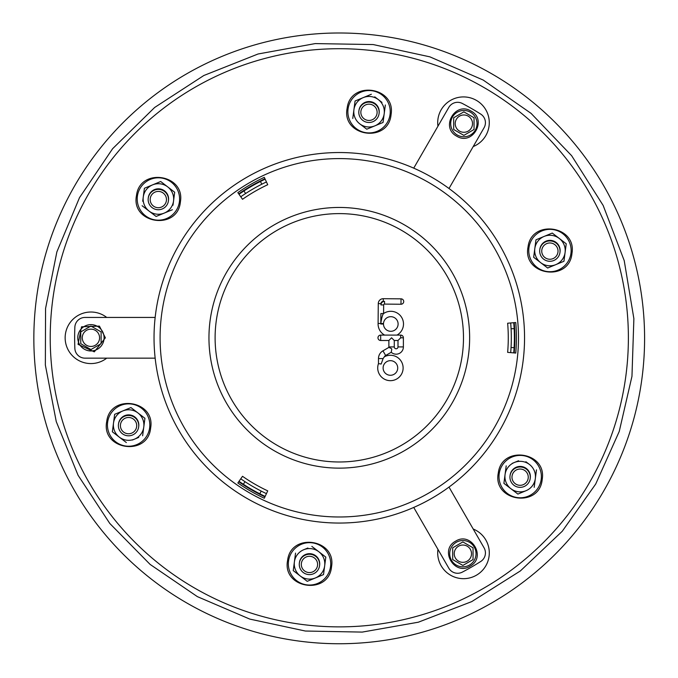 <?xml version="1.0" encoding="UTF-8"?>
<svg xmlns="http://www.w3.org/2000/svg" width="678" height="678" viewBox="0 0 678 678"><rect width="100%" height="100%" fill="white"/><g stroke="black" fill="none" stroke-linecap="round" stroke-linejoin="round"><path stroke-width="1.02" d="M240.758 196.781A172.026 172.026 0 0 1 245.606 193.518A172.026 172.026 0 0 0 240.758 196.781M413.733 507.441L448.802 568.181A10.178 10.178 0 0 0 462.354 572.105A264.657 264.657 0 0 0 480.685 561.52A10.178 10.178 0 0 0 484.067 547.824L448.997 487.084M448.997 188.501L484.067 127.761A10.178 10.178 0 0 0 480.685 114.073A264.657 264.657 0 0 0 462.354 103.48A10.178 10.178 0 0 0 448.802 107.404L413.733 168.144M155.16 317.44L85.021 317.44A10.178 10.178 0 0 0 74.851 327.211A264.657 264.657 0 0 0 74.851 348.382A10.178 10.178 0 0 0 85.021 358.154L155.16 358.154M513.729 322.703A175.085 175.085 0 0 1 513.729 352.882M265.149 496.398A175.085 175.085 0 0 1 239.012 481.312M239.012 194.281A175.085 175.085 0 0 1 265.149 179.187M240.758 478.804A172.026 172.026 0 0 0 245.021 481.694L243.351 484.245M510.687 352.619A172.026 172.026 0 0 0 511.051 347.483L514.102 347.661M259.81 493.796L261.2 491.075A172.026 172.026 0 0 0 266.446 493.635M514.136 328.627L511.085 328.788A172.026 172.026 0 0 0 510.687 322.965M266.446 181.95A172.026 172.026 0 0 0 261.81 184.204L260.437 181.475M243.944 190.959L245.606 193.518A172.026 172.026 0 0 1 261.81 184.204M511.085 328.788A172.026 172.026 0 0 1 511.051 347.483M261.2 491.075A172.026 172.026 0 0 1 245.021 481.694M90.928 349.551L80.75 343.67L80.75 331.915L90.928 326.042L101.107 331.915L101.107 343.67L90.928 349.551L80.75 343.67L80.75 331.915L90.928 326.042L101.107 331.915L101.107 343.67L90.928 349.551M90.928 346.45A8.653 8.653 0 0 0 98.42 333.466A8.653 8.653 0 0 0 83.436 333.466A8.653 8.653 0 0 0 90.928 346.45M473.049 547.807L473.049 559.562L462.871 565.435L452.692 559.562L452.692 547.807L462.871 541.934L473.049 547.807L473.049 559.562L462.871 565.435L452.692 559.562L452.692 547.807L462.871 541.934L473.049 547.807M470.363 549.358A8.653 8.653 0 0 0 455.379 549.358A8.653 8.653 0 0 0 462.871 562.333A8.653 8.653 0 0 0 470.363 549.358M453.684 117.743L463.862 111.87L474.041 117.743L474.041 129.498L463.862 135.38L453.684 129.498L453.684 117.743L463.862 111.87L474.041 117.743L474.041 129.498L463.862 135.38L453.684 129.498L453.684 117.743M456.37 119.294A8.653 8.653 0 0 0 463.862 132.278A8.653 8.653 0 0 0 471.354 119.294A8.653 8.653 0 0 0 456.37 119.294M370.044 104.234A8.144 8.144 0 0 1 375.442 117.26A8.144 8.144 0 0 1 361.459 115.421A8.144 8.144 0 0 1 370.044 104.234M370.315 102.217A10.178 10.178 0 0 1 377.061 118.497A10.178 10.178 0 0 1 359.577 116.201A10.178 10.178 0 0 1 370.315 102.217M151.864 194.603A8.144 8.144 0 0 1 165.847 196.442A8.144 8.144 0 0 1 157.262 207.638A8.144 8.144 0 0 1 151.864 194.603M150.253 193.366A10.178 10.178 0 0 1 167.729 195.662A10.178 10.178 0 0 1 156.999 209.655A10.178 10.178 0 0 1 150.253 193.366M121.04 428.742A8.144 8.144 0 0 1 129.625 417.546A8.144 8.144 0 0 1 135.024 430.581A8.144 8.144 0 0 1 121.04 428.742M119.159 429.521A10.178 10.178 0 0 1 129.896 415.529A10.178 10.178 0 0 1 136.642 431.818A10.178 10.178 0 0 1 119.159 429.521M308.397 572.503A8.144 8.144 0 0 1 302.998 559.469A8.144 8.144 0 0 1 316.982 561.316A8.144 8.144 0 0 1 308.397 572.503M308.134 574.52A10.178 10.178 0 0 1 301.379 558.231A10.178 10.178 0 0 1 318.863 560.537A10.178 10.178 0 0 1 308.134 574.52M526.577 482.126A8.144 8.144 0 0 1 512.593 480.287A8.144 8.144 0 0 1 521.179 469.1A8.144 8.144 0 0 1 526.577 482.126M528.187 483.372A10.178 10.178 0 0 1 510.712 481.066A10.178 10.178 0 0 1 521.441 467.083A10.178 10.178 0 0 1 528.187 483.372M557.401 247.995A8.144 8.144 0 0 1 548.816 259.182A8.144 8.144 0 0 1 543.417 246.156A8.144 8.144 0 0 1 557.401 247.995M559.282 247.216A10.178 10.178 0 0 1 548.544 261.2A10.178 10.178 0 0 1 541.798 244.911A10.178 10.178 0 0 1 559.282 247.216M641.981 378.222A305.371 305.371 0 0 1 153.321 580.639A305.371 305.371 0 0 1 222.359 56.24A305.371 305.371 0 0 1 641.981 378.222M132.363 440.039L138.702 437.412M143.778 427.047L144.931 418.301L137.939 412.936A15.272 15.272 0 0 0 113.506 423.055A15.272 15.272 0 0 0 134.481 439.158A15.272 15.272 0 0 0 143.778 427.047L142.626 435.785L143.778 427.047A15.272 15.272 0 0 0 137.939 412.936L130.939 407.571L114.65 414.317L112.353 431.801L126.337 442.531M115.735 434.395L112.353 431.801M138.693 426.665A10.178 10.178 0 0 0 129.973 414.961A10.178 10.178 0 0 0 118.514 424.013M143.821 192.755L143.261 196.993A15.272 15.272 0 0 0 149.109 211.104L142.109 205.739L156.101 216.468L172.39 209.722L156.101 216.468L150.906 212.477M149.109 211.104A15.272 15.272 0 0 0 173.543 200.985L172.983 205.222M142.702 201.239L143.261 196.993A15.272 15.272 0 0 1 152.558 184.882L144.414 188.255L143.261 196.993M174.687 192.238L160.703 181.509L152.558 184.882A15.272 15.272 0 0 1 173.543 200.985L174.687 192.238M168.449 200.603A10.178 10.178 0 0 0 159.728 188.899A10.178 10.178 0 0 0 148.279 197.951M354.475 105.497L353.916 109.743A15.272 15.272 0 0 0 359.764 123.845L366.756 129.21L383.045 122.464L366.756 129.21L361.569 125.227M359.764 123.845A15.272 15.272 0 0 0 384.197 113.726L383.045 122.464M355.069 100.997L363.213 97.624L355.069 100.997L352.772 118.481M381.96 102.386L374.739 96.844M384.197 113.726L385.35 104.988L384.197 113.726A15.272 15.272 0 0 0 363.213 97.624A15.272 15.272 0 0 0 353.916 109.743M371.358 94.25L363.213 97.624M379.112 113.345A10.178 10.178 0 0 0 370.383 101.641A10.178 10.178 0 0 0 358.933 110.692M555.638 235.656L566.24 243.792L552.256 233.054L544.112 236.427A15.272 15.272 0 0 0 534.815 248.546L533.662 257.284L547.655 268.013L563.943 261.267L564.528 256.776M565.088 252.53L566.24 243.792L565.088 252.53A15.272 15.272 0 0 0 544.112 236.427L535.967 239.8L534.815 248.546A15.272 15.272 0 0 0 555.799 264.64A15.272 15.272 0 0 0 565.088 252.53L563.943 261.267M535.967 239.8L535.51 243.249M560.003 252.148A10.178 10.178 0 0 0 551.282 240.444A10.178 10.178 0 0 0 539.824 249.496M295.091 556.562L293.243 570.605L307.236 581.334L323.525 574.588L324.118 570.088M307.888 548.01L303.693 549.748A15.272 15.272 0 0 0 300.235 575.969A15.272 15.272 0 0 0 324.669 565.85L323.525 574.588M303.693 549.748A15.272 15.272 0 0 1 318.829 551.739L325.821 557.113L324.669 565.85A15.272 15.272 0 0 0 318.829 551.739L311.838 546.375M325.821 557.113L324.669 565.85M319.584 565.469A10.178 10.178 0 0 0 310.863 553.765A10.178 10.178 0 0 0 299.405 562.816M295.549 553.121L294.396 561.859M504.491 478.846L503.898 483.346L517.89 494.076L526.035 490.703A15.272 15.272 0 0 0 535.332 478.592L534.179 487.329M505.61 470.371L505.051 474.608A15.272 15.272 0 0 0 526.035 490.703M518.551 460.752L512.204 463.379M535.332 478.592L536.476 469.854L535.332 478.592A15.272 15.272 0 0 0 529.484 464.489L525.882 461.718M529.484 464.489A15.272 15.272 0 0 0 505.051 474.608L503.898 483.346M530.238 478.21A10.178 10.178 0 0 0 521.518 466.506A10.178 10.178 0 0 0 510.068 475.558M506.203 465.862L505.051 474.608M390.418 360.662A7.314 7.314 0 0 0 384.087 371.62A7.314 7.314 0 0 0 396.749 371.62A7.314 7.314 0 0 0 390.418 360.662M384.341 356.814A12.704 12.704 0 0 1 403.037 369.442A12.704 12.704 0 0 1 387.502 380.333A12.704 12.704 0 0 1 378.477 363.637L381.206 363.984L383.078 358.577L384.341 356.814A3.551 3.551 0 0 1 385.646 355.501L382.951 350.831L388.884 347.399L391.384 348.543L391.791 349.263L391.231 352.272L385.646 355.501M383.485 324.059A7.314 7.314 0 0 0 394.359 330.381A7.314 7.314 0 0 0 394.681 317.804A7.314 7.314 0 0 0 383.494 323.576L380.799 323.491L380.79 323.999L383.494 324.059L383.494 323.576M380.672 335.093L380.672 340.492A2.695 2.695 0 0 1 377.977 337.797A2.695 2.695 0 0 1 380.672 335.093L384.604 335.093A12.704 12.704 0 0 1 378.104 323.423L380.799 323.499C381.655 317.829 382.57 314.524 383.553 313.592L383.587 313.541A12.704 12.704 0 0 1 401.588 317.296A12.704 12.704 0 0 1 396.977 335.093L400.69 335.093A2.695 2.695 0 0 1 403.385 337.797L403.385 346.916A7.255 7.255 0 0 1 391.231 352.272M384.604 335.093L396.977 335.093M378.104 323.423L378.273 303.625A4.975 4.975 0 0 1 383.299 298.693L401.029 298.845L400.986 304.244L384.519 304.1A0.848 0.848 0 0 0 383.655 304.939L383.587 313.541M378.477 363.637L378.477 358.577A8.95 8.95 0 0 1 382.951 350.831M397.994 340.492L394.265 340.492L394.265 346.916A1.865 1.865 0 0 0 396.13 348.78A1.865 1.865 0 0 0 397.994 346.916L397.994 340.492L400.69 337.797L403.385 337.797M400.69 335.093L400.69 337.797M388.884 347.399A7.255 7.255 0 0 1 388.875 346.916L388.875 340.492L380.672 340.492M388.875 340.492L391.57 337.797L394.265 340.492M380.799 323.999L380.799 323.499L380.799 323.999M401.029 298.845A2.695 2.695 0 0 1 402.283 303.922A2.695 2.695 0 0 1 400.986 304.244M381.206 363.984L380.358 363.984M515.755 322.525A177.119 177.119 0 0 1 515.755 353.06L507.644 352.357A168.975 168.975 0 0 0 507.644 323.228L515.755 322.525M514.221 352.924A175.577 175.577 0 0 0 514.221 322.66M237.842 192.611A177.119 177.119 0 0 1 264.293 177.339L267.734 184.721A168.975 168.975 0 0 0 242.512 199.29L237.842 192.611M264.937 178.738A175.577 175.577 0 0 0 238.724 193.874M264.293 498.245A177.119 177.119 0 0 1 237.842 482.973L242.512 476.303A168.975 168.975 0 0 0 267.734 490.864L264.293 498.245M238.724 481.719A175.577 175.577 0 0 0 264.937 496.847M178.856 245.165A185.263 185.263 0 0 0 246.665 498.237A185.263 185.263 0 0 0 499.737 430.42A185.263 185.263 0 0 0 431.928 177.356A185.263 185.263 0 0 0 178.856 245.165M437.946 549.375A25.772 25.772 0 0 0 460.04 578.436A25.772 25.772 0 0 0 473.21 529.018M625.913 375.527A289.091 289.091 0 0 1 163.313 567.139A289.091 289.091 0 0 1 228.664 70.715A289.091 289.091 0 0 1 625.913 375.527M473.21 146.567A25.772 25.772 0 0 0 463.405 96.92A25.772 25.772 0 0 0 437.946 126.21M106.734 317.44A25.772 25.772 0 0 0 71.953 320.347A25.772 25.772 0 0 0 71.953 355.247A25.772 25.772 0 0 0 106.734 358.154M104.09 337.797A13.162 13.162 0 0 1 90.928 350.958A13.162 13.162 0 0 1 77.767 337.797A13.162 13.162 0 0 1 90.928 324.635A13.162 13.162 0 0 1 104.09 337.797M456.294 542.29A13.162 13.162 0 0 1 474.269 547.104A13.162 13.162 0 0 1 469.456 565.079A13.162 13.162 0 0 1 451.472 560.265A13.162 13.162 0 0 1 456.294 542.29M457.286 135.024A13.162 13.162 0 0 1 452.463 117.04A13.162 13.162 0 0 1 470.447 112.226A13.162 13.162 0 0 1 475.261 130.201A13.162 13.162 0 0 1 457.286 135.024M107.633 422.284A21.188 21.188 0 0 0 125.871 446.056A21.188 21.188 0 0 0 149.643 427.818A21.188 21.188 0 0 0 131.405 404.046A21.188 21.188 0 0 0 107.633 422.284M137.397 196.222A21.188 21.188 0 0 0 155.635 219.994A21.188 21.188 0 0 0 179.407 201.756A21.188 21.188 0 0 0 161.169 177.983A21.188 21.188 0 0 0 137.397 196.222M348.051 108.963A21.188 21.188 0 0 0 366.289 132.735A21.188 21.188 0 0 0 390.062 114.497A21.188 21.188 0 0 0 371.824 90.725A21.188 21.188 0 0 0 348.051 108.963M528.95 247.775A21.188 21.188 0 0 0 547.188 271.539A21.188 21.188 0 0 0 570.961 253.301A21.188 21.188 0 0 0 552.714 229.528A21.188 21.188 0 0 0 528.95 247.775M288.531 561.087A21.188 21.188 0 0 0 306.77 584.86A21.188 21.188 0 0 0 330.542 566.622A21.188 21.188 0 0 0 312.304 542.849A21.188 21.188 0 0 0 288.531 561.087M499.186 473.837A21.188 21.188 0 0 0 517.424 497.601A21.188 21.188 0 0 0 541.197 479.363A21.188 21.188 0 0 0 522.958 455.591A21.188 21.188 0 0 0 499.186 473.837M384.519 304.1L384.536 301.396A3.551 3.551 0 0 0 380.96 304.914L380.968 303.651A2.28 2.28 0 0 1 383.273 301.388L384.536 301.396M383.655 304.939L380.96 304.914M378.477 358.577L383.078 358.577M403.385 346.916L397.994 346.916M388.875 346.916L394.265 346.916M380.883 313.567L380.799 323.491L380.883 313.567L383.553 313.592M383.299 298.693L383.273 301.388M378.273 303.625L380.968 303.651M231.749 275.7A124.184 124.184 0 0 0 339.297 461.981A124.184 124.184 0 0 0 446.844 275.7A124.184 124.184 0 0 0 231.749 275.7M184.102 248.19A179.204 179.204 0 0 0 249.699 492.982A179.204 179.204 0 0 0 494.491 427.394A179.204 179.204 0 0 0 428.894 182.602A179.204 179.204 0 0 0 184.102 248.19M226.418 272.624A130.337 130.337 0 0 0 274.124 450.675A130.337 130.337 0 0 0 452.175 402.961A130.337 130.337 0 0 0 404.469 224.918A130.337 130.337 0 0 0 226.418 272.624M631.964 376.324L619.243 431.445L595.708 484.041L562.257 531.255L520.34 570.961L471.735 601.615L418.36 622.201L362.238 632.091L305.371 631.032L249.758 619.082L197.374 596.632L150.109 564.41L109.794 523.458L78.046 475.227L56.266 421.631L45.358 365.044L45.562 308.473L56.867 251.911L79.512 197.629L112.607 148.719L154.66 107.463L203.824 75.512L258.055 53.994L315.236 43.587L373.222 44.562L429.903 56.85L483.194 80.046L531.077 113.379L571.647 155.711L603.174 205.476L624.226 260.657L633.879 318.668L631.964 376.324M105.378 337.797L94.301 351.848L78.046 344.356L81.538 326.804L99.42 326.101L105.378 337.797M455.641 541.163C471.125 531.247 486.55 557.011 470.49 565.969C454.811 576.647 438.819 549.934 455.641 541.163M456.641 136.142C440.31 127.693 454.904 101.454 470.693 110.887C487.787 119.125 472.642 146.321 456.641 136.142M150.643 427.945C155.609 400.156 110.014 393.426 106.743 421.462C100.802 449.98 148.084 456.964 150.643 427.945M180.399 201.883C185.374 174.093 139.778 167.364 136.507 195.4C130.566 223.918 177.848 230.901 180.399 201.883M391.062 114.624C396.028 86.835 350.433 80.106 347.161 108.149C341.22 136.659 388.502 143.643 391.062 114.624M571.952 253.436C576.927 225.647 531.323 218.909 528.052 246.953C522.119 275.463 569.393 282.446 571.952 253.436M331.534 566.749C336.508 538.959 290.913 532.23 287.633 560.274C281.701 588.784 328.974 595.767 331.534 566.749M542.188 479.499C547.163 451.709 501.567 444.971 498.296 473.015C492.355 501.525 539.637 508.508 542.188 479.499"/></g></svg>
